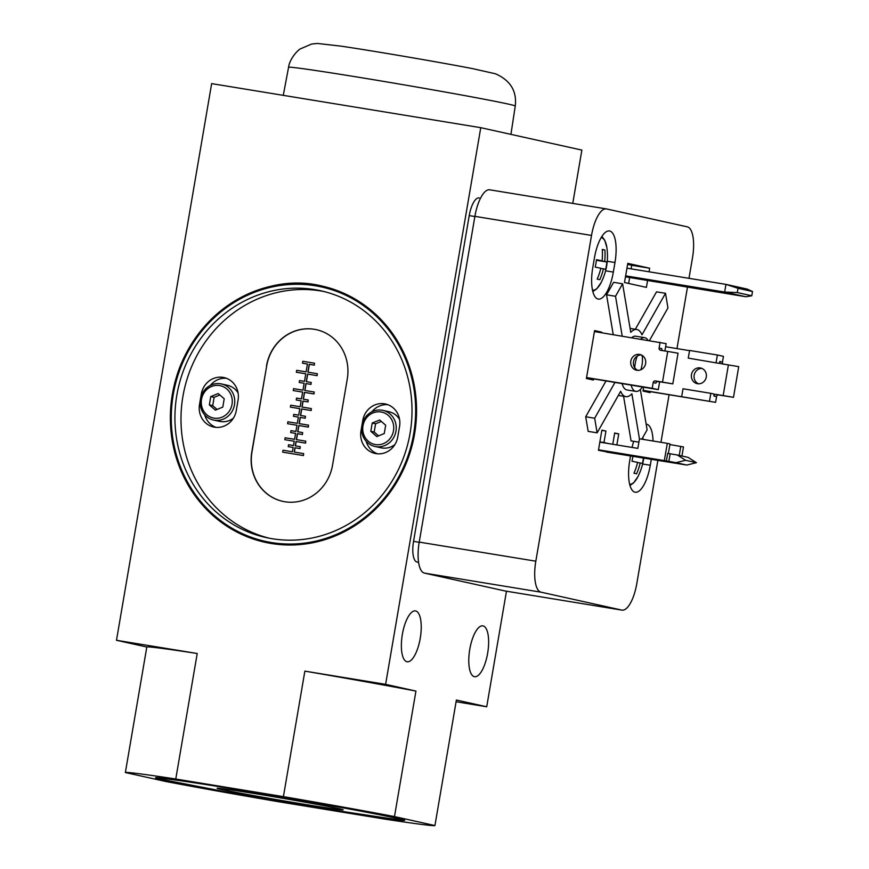 <?xml version="1.0" encoding="UTF-8"?>
<svg xmlns="http://www.w3.org/2000/svg" width="869" height="869" viewBox="0 0 869 869"><rect width="100%" height="100%" fill="white"/><g stroke="black" fill="none" stroke-linecap="round" stroke-linejoin="round"><path stroke-width="1.3" d="M414.567 433.989A131.241 122.692 -77.5 0 0 321.878 286.031A131.241 122.692 -77.5 0 0 173.681 387.596A131.241 122.692 -77.5 0 0 265.045 542.289A131.241 122.692 -77.5 0 0 414.567 433.989M322.051 286.064A131.241 122.692 -77.5 0 0 172.703 394.417A131.241 122.692 -77.5 0 0 265.219 542.332M323.963 808.757A126.385 2.346 -170.3 0 0 404.726 820.336A126.385 2.346 -170.3 0 0 280.546 796.721A126.385 2.346 -170.3 0 0 155.573 777.744A126.385 2.346 -170.3 0 0 323.963 808.757M276.885 801.446A157.061 2.922 9.7 0 1 165.816 781.503L125.364 772.53A157.061 2.922 9.7 0 1 175.766 779.015L283.413 796.634A157.061 2.922 9.7 0 1 394.483 816.578L434.934 825.55A157.061 2.922 9.7 0 1 384.532 819.065L276.885 801.446M688.259 358.126L719.434 363.427L688.259 358.126L689.573 350.457L717.381 355.008L716.067 362.677M643.147 390.333L715.589 402.347L643.125 390.485M709.517 401L710.831 393.331L683.023 388.78L681.709 396.449M710.831 393.331L714.199 394.081L713.873 396.003A1.944 1.814 102.5 0 1 715.991 394.374L733.49 397.318L738.726 366.664L721.237 363.72A1.944 1.814 102.5 0 1 719.771 361.504L719.434 363.427M717.381 355.008L723.442 356.355L722.465 362.101A1.944 1.814 -77.5 0 0 723.258 364.046M733.49 397.318L718.685 394.971A1.944 1.814 -77.5 0 0 716.567 396.601L715.589 402.347M594.429 331.556L666.154 343.646L664.894 350.967M660.082 342.299L659.104 348.056A1.944 1.814 -77.5 0 0 660.57 350.261L667.74 351.434L662.504 382.099L655.324 380.926A1.944 1.814 -77.5 0 0 653.206 382.545L652.217 388.291L658.289 389.638L586.542 377.7M657.518 381.513L659.593 381.969L658.289 389.638M666.371 461.037L667.685 453.379L677.331 454.998L685.641 460.298L676.017 462.656L664.351 460.592L667.294 443.353L669.999 443.95L668.359 453.509M606.486 452.065L686.803 465.056L696.427 462.688L688.107 457.387L677.331 454.998M681.926 456.019L683.479 446.938L669.89 444.559M679.232 455.421L680.775 446.34M667.294 443.353L639.486 438.791L637.846 448.382L599.838 442.158M608.734 443.614L603.966 442.549L605.932 431.057L601.848 430.383M605.932 431.057L601.88 430.155L598.448 450.283L615.382 453.52M616.849 444.939L618.739 433.892L614.655 433.229M618.739 433.892L614.687 433.001L612.764 444.265M603.966 442.549L599.882 441.887M601.576 332.729L601.674 332.154L594.592 330.589L586.401 378.493L593.484 380.068L593.69 378.873M601.674 332.154L594.526 330.991M643.679 387.248L643.027 391.05L650.099 392.625L650.273 391.658M630.525 455.997L629.721 460.7A29.655 10.515 99.3 0 0 635.217 492.234A29.655 10.515 99.3 0 0 650.284 465.252L651.283 459.397M653.043 441.017A29.655 10.515 99.3 0 0 646.427 424.137A29.655 10.515 99.3 0 0 646.145 424.094M633.675 441.311A29.655 10.515 99.3 0 0 632.078 447.426M594.418 257.952L592.777 267.533A29.655 10.515 99.3 0 0 598.263 299.077A29.655 10.515 99.3 0 0 613.34 272.095L614.97 262.514A29.655 10.515 99.3 0 0 609.484 230.969A29.655 10.515 99.3 0 0 594.418 257.952M649.067 271.791L649.675 268.228L627.776 263.361L624.496 282.523L646.406 287.389L647.557 280.665M688.987 278.33L692.484 257.832A29.166 10.341 99.3 0 0 687.292 226.842L606.54 208.929A29.166 10.341 99.3 0 0 606.334 208.897A29.166 10.341 99.3 0 0 591.517 235.434L535.825 561.189A29.166 10.341 99.3 0 0 541.029 592.18L621.78 610.092A29.166 10.341 99.3 0 0 621.987 610.125A29.166 10.341 99.3 0 0 636.803 583.588L657.855 460.472M660.951 442.31L669.087 394.732M676.973 348.588L687.466 287.194M623.573 396.286L631.057 440.887L638.911 442.169M606.051 380.894L585.706 416.762L588.161 431.372L597.133 432.838L620.662 391.332A34.021 12.068 99.3 0 0 625.821 396.655A34.021 12.068 99.3 0 0 631.882 393.82L639.465 438.964M649.447 340.561L667.957 307.919L665.502 293.309L641.974 334.815A34.021 12.068 99.3 0 0 636.814 329.492A34.021 12.068 99.3 0 0 630.753 332.327L622.606 283.794L613.633 282.327L606.551 294.819L613.232 334.63M665.502 293.309L656.54 291.843L635.326 329.253M625.637 275.842L724.659 292.049L737.281 292.571L751.783 295.786L745.884 296.753L724.659 292.049L725.963 284.38L747.199 289.095L752.511 291.506L751.783 295.786M752.511 291.506L738.02 288.291L737.281 292.571M738.02 288.291L725.963 284.38L626.951 268.173M625.474 276.82L745.884 296.753M615.024 382.36L594.678 418.239L585.706 416.762M641.833 439.182L647.112 429.862L640.344 389.529M622.606 283.794L615.524 296.286L622.204 336.107M615.524 296.286L606.551 294.819M487.639 653.271A25.766 9.135 99.3 0 0 482.871 625.865A25.766 9.135 99.3 0 0 469.694 649.816A25.766 9.135 99.3 0 0 474.55 676.712A25.766 9.135 99.3 0 0 487.639 653.271M420.238 638.324A25.766 9.135 99.3 0 0 415.469 610.918A25.766 9.135 99.3 0 0 402.282 634.859A25.766 9.135 99.3 0 0 407.137 661.765A25.766 9.135 99.3 0 0 420.238 638.324M394.483 816.578L415.936 691.072L385.608 684.337L480.763 127.678L581.872 150.098L572.758 203.4M434.934 825.55L456.388 700.034L486.716 706.769L506.464 591.224M479.112 197.915L479.243 197.947A19.444 6.898 99.3 0 0 479.112 197.915A19.444 6.898 99.3 0 0 469.227 215.61L413.546 541.365A19.444 6.898 99.3 0 0 417.011 562.026L418.586 562.373M480.763 127.678L211.645 83.62L116.489 640.29L146.818 647.014A157.061 2.922 9.7 0 1 197.22 653.499L116.489 640.29M125.364 772.53L146.818 647.014M385.608 684.337L304.867 671.129A157.061 2.922 9.7 0 1 415.936 691.072M175.766 779.015L197.22 653.499M283.413 796.634L304.867 671.129M486.716 706.769L456.095 701.75M489.92 189.844A29.166 10.341 99.3 0 0 489.714 189.8A29.166 10.341 99.3 0 0 474.898 216.348L419.216 542.104A29.166 10.341 99.3 0 0 424.409 573.095L505.161 590.996A29.166 10.341 99.3 0 0 505.367 591.039A29.166 10.341 99.3 0 0 505.573 591.072M594.678 418.239L597.133 432.838M648.002 340.322A27.221 9.657 99.3 0 0 644.689 337.683L635.717 336.205A27.221 9.657 99.3 0 0 631.73 337.661M622.052 383.511A27.221 9.657 99.3 0 0 626.918 389.942L635.891 391.408A27.221 9.657 99.3 0 0 642.43 387.042M644.689 337.683A27.221 9.657 99.3 0 0 640.703 339.127M631.079 385.184A27.221 9.657 99.3 0 0 635.891 391.408M637.259 356.073A14.577 5.171 99.3 0 0 634.728 367.717M640.833 369.781A11.949 4.236 99.3 0 0 642.006 365.067A11.949 4.236 99.3 0 0 641.974 355.323M302.325 803.955A63.958 1.184 -170.3 0 0 343.179 809.789A63.958 1.184 -170.3 0 0 280.35 797.872A63.958 1.184 -170.3 0 0 217.12 788.248A63.958 1.184 -170.3 0 0 302.325 803.955M631.122 268.858L631.741 265.284L649.675 268.228M628.635 283.446L629.612 277.722M631.741 265.284L627.603 264.372M705.585 289.377L716.262 291.343L705.585 289.377M599.806 279.699A56.355 1.043 -170.3 0 0 597.188 279.123A58.212 54.41 -77.5 0 0 600.816 268.26A58.212 1.086 -170.3 0 0 595.178 267.12A56.355 52.683 -77.5 0 0 596.449 259.69A58.212 1.086 9.7 0 1 602.087 260.841A58.212 54.41 -77.5 0 0 602.271 249.425A56.355 1.043 9.7 0 1 604.878 250A58.212 54.41 102.5 0 1 604.694 261.417A58.212 1.086 9.7 0 1 606.888 262.003A56.355 52.683 102.5 0 1 605.628 269.433A58.212 1.086 -170.3 0 0 603.423 268.847A58.212 54.41 102.5 0 1 599.806 279.699M643.429 458.104A56.355 52.683 102.5 0 1 642.408 463.546A58.212 1.086 -170.3 0 0 640.203 462.96A58.212 54.41 102.5 0 1 636.586 473.822A56.355 1.043 -170.3 0 0 633.968 473.236A58.212 54.41 -77.5 0 0 637.596 462.384A58.212 1.086 -170.3 0 0 631.959 461.233A56.355 52.683 -77.5 0 0 632.893 456.388M600.783 268.412L603.423 268.847M596.373 260.287L606.888 262.003M596.406 260.059L604.694 261.417M602.282 249.577L604.878 250M596.416 259.918L602.087 260.841M637.564 462.525L640.203 462.96M691.474 374.604A8.017 7.495 102.5 0 1 700.61 367.989A8.017 7.495 102.5 0 1 706.28 377.027A8.017 7.495 102.5 0 1 697.144 383.642A8.017 7.495 102.5 0 1 691.474 374.604M665.621 346.731L689.541 350.652M728.407 364.893L723.171 395.547M701.935 368.423A8.017 7.495 -77.5 0 0 698.524 383.816M645.613 363.568A8.017 7.495 -77.5 0 0 630.894 360.744A8.017 7.495 -77.5 0 0 636.477 370.194A8.017 7.495 -77.5 0 0 645.613 363.568M586.564 377.548L652.217 388.291M667.74 351.434L678.059 353.205L672.823 383.859L658.018 381.524A1.944 1.814 -77.5 0 0 655.899 383.142L653.206 382.545M662.504 382.099L672.823 383.859M641.268 354.965A8.017 7.495 -77.5 0 0 637.857 370.357M659.104 348.056L661.798 348.654A1.944 1.814 -77.5 0 0 662.591 350.598M651.717 458.832L662.406 460.798L651.717 458.832M676.017 462.656L686.803 465.056M598.524 449.816L664.351 460.592M685.641 460.298L696.427 462.688M269.14 538.183A126.385 118.151 102.5 0 1 182.914 396.416A126.385 118.151 102.5 0 1 323.855 291.495M266.533 365.784A43.743 40.897 102.5 0 1 316.37 329.677A43.743 40.897 102.5 0 1 347.274 379.003L332.534 465.23A43.743 40.897 102.5 0 1 282.686 501.337A43.743 40.897 102.5 0 1 251.793 452.01L266.707 365.816L251.967 452.054A43.743 40.897 -77.5 0 0 282.773 501.348M362.025 424.854L362.775 420.444A19.933 18.629 102.5 0 1 385.488 403.998A19.933 18.629 102.5 0 1 399.555 426.462L397.752 436.998A19.933 18.629 102.5 0 1 375.05 453.444A19.933 18.629 102.5 0 1 360.972 430.981L361.754 426.418M200.554 398.426L201.304 394.015A19.933 18.629 102.5 0 1 224.017 377.57A19.933 18.629 102.5 0 1 238.084 400.033L236.281 410.57A19.933 18.629 102.5 0 1 213.578 427.016A19.933 18.629 102.5 0 1 199.512 404.552L200.283 399.979M176.852 395.069A126.385 118.151 102.5 0 1 320.835 290.778A126.385 118.151 102.5 0 1 408.81 439.747A126.385 118.151 102.5 0 1 266.099 537.553A126.385 118.151 102.5 0 1 176.852 395.069M226.331 378.254A19.933 18.629 -77.5 0 0 210.341 385.412M204.704 414.861A19.933 18.629 -77.5 0 0 215.979 427.374M238.095 392.951A18.466 17.271 -77.5 0 0 227.515 385.304L221.443 383.957A18.466 17.271 -77.5 0 0 200.587 398.252A18.466 17.271 -77.5 0 0 213.448 420.031A18.466 17.271 -77.5 0 0 234.489 404.78A18.466 17.271 -77.5 0 0 221.443 383.957M213.448 420.031L219.52 421.367A18.466 17.271 -77.5 0 0 233.435 418.13M366.175 441.289A19.933 18.629 -77.5 0 0 377.45 453.803M387.802 404.682A19.933 18.629 -77.5 0 0 371.813 411.852M399.566 419.379A18.466 17.271 -77.5 0 0 388.986 411.732L382.914 410.385A18.466 17.271 -77.5 0 0 362.058 424.68A18.466 17.271 -77.5 0 0 374.919 446.46A18.466 17.271 -77.5 0 0 395.96 431.209A18.466 17.271 -77.5 0 0 382.914 410.385M374.919 446.46L380.991 447.807A18.466 17.271 -77.5 0 0 394.906 444.559M316.457 329.699A43.743 40.897 -77.5 0 0 266.707 365.816M302.51 363.209L307.441 364.024L306.105 371.867L296.677 370.324L296.351 372.247L305.769 373.789L304.476 381.35L299.544 380.546L299.218 382.458L304.15 383.272L302.977 390.17L293.548 388.628L293.222 390.539L302.64 392.082L301.478 398.893L296.546 398.078L296.22 400.001L301.152 400.805L300.142 406.746L290.724 405.204L290.398 407.116L299.816 408.658L298.697 415.176L293.765 414.372L293.44 416.284L298.371 417.087L297.307 423.322L287.889 421.78L287.563 423.692L296.981 425.234L295.916 431.458L290.985 430.655L290.648 432.577L295.59 433.381L294.569 439.323L285.151 437.78L284.826 439.692L294.243 441.235L293.505 445.547L288.573 444.743L288.247 446.655L293.179 447.459L292.44 451.771L283.022 450.229L282.697 452.152L303.324 455.53L303.65 453.607L294.233 452.065L294.971 447.763L299.903 448.567L300.239 446.644L295.297 445.84L296.036 441.528L305.453 443.071L305.779 441.159L296.362 439.616L297.383 433.674L302.314 434.478L302.64 432.566L297.709 431.763L298.773 425.528L308.191 427.07L308.517 425.158L299.099 423.616L300.163 417.381L305.095 418.195L305.421 416.273L300.489 415.469L301.608 408.951L311.026 410.494L311.352 408.582L301.934 407.04L302.944 401.098L307.887 401.902L308.213 399.99L303.281 399.186L304.443 392.375L313.861 393.918L314.187 392.006L304.769 390.463L305.942 383.566L310.885 384.37L311.211 382.458L306.268 381.643L307.572 374.083L316.989 375.625L317.315 373.703L307.898 372.16L309.234 364.307L314.176 365.11L314.502 363.199L302.836 361.287L302.51 363.209L307.441 364.013M308.039 372.182L309.375 364.339L314.306 365.143L314.502 363.199M306.409 381.676L307.702 374.104L317.12 375.647L317.315 373.703M304.91 390.485L306.084 383.598L311.015 384.402L311.211 382.458M303.411 399.208L304.574 392.408L313.991 393.95L314.187 392.006M302.075 407.061L303.085 401.13L308.017 401.934L308.213 399.99M300.631 415.491L301.749 408.984L311.167 410.526L311.352 408.582M299.24 423.637L300.305 417.413L305.236 418.228L305.421 416.273M297.85 431.784L298.914 425.56L308.332 427.103L308.517 425.158M296.503 439.638L297.524 433.707L302.455 434.511L302.64 432.566M295.438 445.862L296.177 441.561L305.595 443.103L305.779 441.159M294.374 452.097L295.112 447.785L300.044 448.6L300.239 446.644M282.697 452.152L303.466 455.562L303.65 453.607M288.247 446.655L293.179 447.47M284.826 439.692L294.243 441.246M290.648 432.577L295.59 433.392M287.563 423.692L296.981 425.245M293.44 416.284L298.371 417.098M290.398 407.116L299.816 408.669M296.22 400.001L301.152 400.815M293.222 390.539L302.64 392.093M299.218 382.458L304.15 383.283M296.351 372.247L305.769 373.789M232.023 404.335A16.522 15.446 -77.5 0 0 211.558 386.488A16.522 15.446 -77.5 0 0 206.735 414.698A16.522 15.446 -77.5 0 0 232.023 404.335M224.213 398.795L222.79 407.094L215.36 410.146L209.342 404.889L210.754 396.59L218.195 393.548L224.213 398.795M393.494 430.774A16.522 15.446 -77.5 0 0 373.029 412.916A16.522 15.446 -77.5 0 0 368.206 441.137A16.522 15.446 -77.5 0 0 393.494 430.774M385.684 425.223L384.261 433.522L376.831 436.575L370.813 431.317L372.225 423.029L379.666 419.977L385.684 425.223M219.857 394.993L214.122 397.339L212.709 405.638L209.342 404.889M214.122 397.339L210.754 396.59M212.709 405.638L217.065 409.44M381.328 421.422L375.593 423.768L374.181 432.067L370.813 431.317M375.593 423.768L372.225 423.029M374.181 432.067L378.536 435.869M722.465 362.101L719.771 361.504M716.567 396.601L713.873 396.003M474.865 216.533L469.227 215.61M418.576 562.286L417.011 562.026M419.184 542.289L413.546 541.365M621.78 610.092L505.161 590.996M541.029 592.18L424.409 573.095M535.825 561.189L419.216 542.104M591.517 235.434L474.898 216.348M510.929 134.369L515.263 106.029A114.98 2.14 -170.3 0 0 402.282 84.554A114.98 2.14 -170.3 0 0 288.573 67.282L283.272 95.351M158.288 777.722L165.544 780.134L224.571 791.572L322.312 808.387A121.519 2.259 -170.3 0 0 356.192 810.266A121.519 2.259 -170.3 0 0 161.971 778.472A121.519 2.259 -170.3 0 0 322.28 808.387L394.526 819.271L402.173 819.413M605.584 270.824L613.34 272.095M607.257 261.254L614.97 262.514M642.604 464.003L650.284 465.252M601.891 236.411L604.737 240.202L606.855 247.535A26.515 9.407 99.3 0 0 601.098 237.715M592.462 290.007A26.515 9.407 99.3 0 0 594.993 289.757A26.515 9.407 99.3 0 0 601.131 282.555L601.131 282.555A58.332 58.332 0 0 0 606.855 247.535M642.756 437.541L643.234 439.41A26.515 9.407 99.3 0 0 642.745 437.574M629.645 484.207A26.515 9.407 99.3 0 0 631.774 483.881A26.515 9.407 99.3 0 0 637.911 476.668L637.911 476.668A58.332 58.332 0 0 0 643.723 458.159M658.018 381.524L655.324 380.926M718.685 394.971L715.991 394.374M668.837 461.482L670.151 453.824M173.257 394.483A130.274 121.779 102.5 0 1 372.573 312.818A130.274 121.779 102.5 0 1 334.565 535.185A130.274 121.779 102.5 0 1 173.257 394.483M201.988 394.168L201.304 394.015M200.25 404.715L199.512 404.552M361.721 431.143L360.972 430.981M363.459 420.596L362.775 420.444M621.987 610.125L505.367 591.039M606.334 208.897L489.714 189.8M618.337 395.428L625.821 396.655M630.09 328.395L636.814 329.492M515.263 106.029C516.968 91.071 510.364 80.317 495.439 73.778L473.008 68.716C441.615 62.568 373.301 50.88 340.909 46.133L317.391 43.45L311.613 44.047L300.37 48.892C298.534 49.511 289.67 58.31 288.573 67.282M592.81 291.539L596.775 288.834L601.131 282.555M629.982 485.489L633.555 482.947L637.911 476.668M322.214 286.107C256.312 269.412 183.011 322.486 172.638 394.396C166.729 432.816 174.734 467.196 196.633 497.535C214.534 520.933 237.454 535.869 265.382 542.365"/></g></svg>
